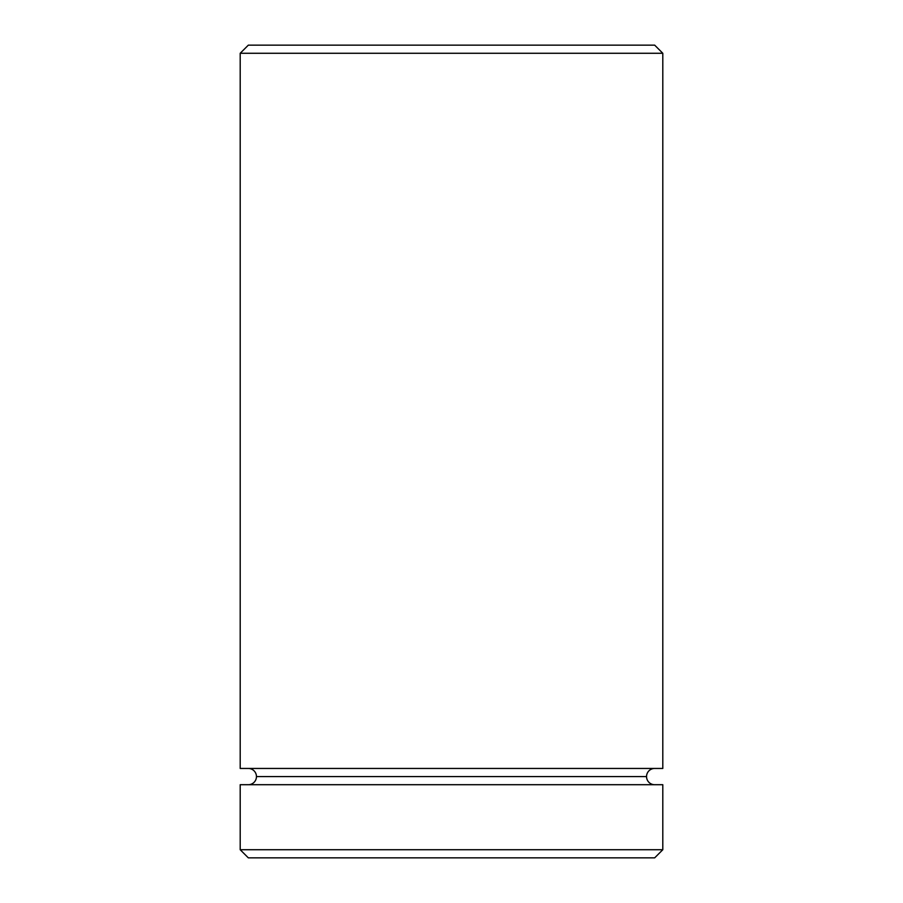 <?xml version="1.0" encoding="UTF-8"?>
<svg xmlns="http://www.w3.org/2000/svg" width="903" height="903" viewBox="0 0 903 903"><rect width="100%" height="100%" fill="white"/><g stroke="black" fill="none" stroke-linecap="round" stroke-linejoin="round"><path stroke-width="1.35" d="M256.452 776.58A8.127 8.127 0 0 1 248.325 784.707A8.127 8.127 0 0 0 256.452 776.58A8.127 8.127 0 0 0 248.325 768.453A8.127 8.127 0 0 1 256.452 776.58L646.548 776.58A8.127 8.127 0 0 1 654.675 768.453A8.127 8.127 0 0 0 646.548 776.58L256.452 776.58M654.675 784.707A8.127 8.127 0 0 1 646.548 776.58A8.127 8.127 0 0 0 654.675 784.707M662.802 53.277L654.675 45.15L248.325 45.15L240.198 53.277L662.802 53.277L240.198 53.277L240.198 768.453L662.802 768.453L662.802 53.277L662.802 768.453L240.198 768.453L240.198 53.277L248.325 45.15L654.675 45.15L662.802 53.277M240.198 849.723L248.325 857.85L654.675 857.85L662.802 849.723L240.198 849.723L662.802 849.723L662.802 784.707L240.198 784.707L240.198 849.723L240.198 784.707L662.802 784.707L662.802 849.723L654.675 857.85L248.325 857.85L240.198 849.723"/></g></svg>

